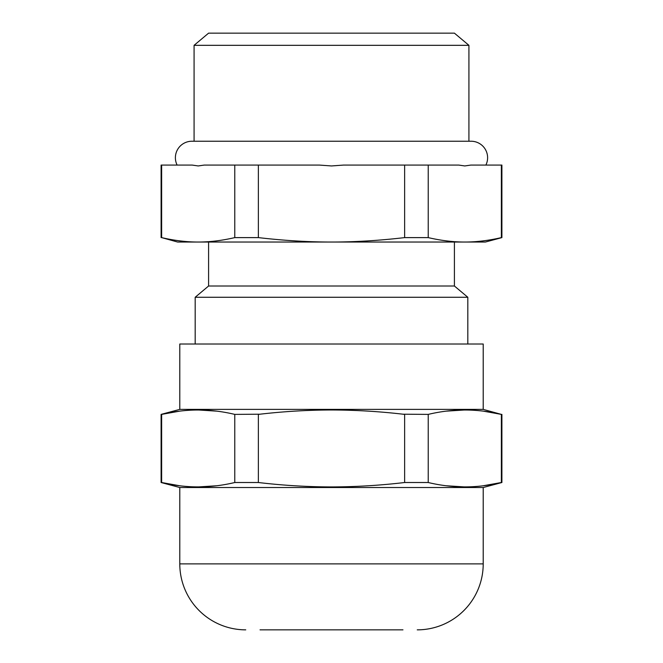 <?xml version="1.0" encoding="UTF-8"?>
<svg xmlns="http://www.w3.org/2000/svg" width="663" height="663" viewBox="0 0 663 663"><rect width="100%" height="100%" fill="white"/><g stroke="black" fill="none" stroke-linecap="round" stroke-linejoin="round"><path stroke-width="0.99" d="M501.361 165.079L470.805 165.079L464.796 165.949L458.779 165.079L428.223 165.079L428.223 237.611C441.044 240.578 453.235 242.053 464.796 242.028L485.415 242.028L501.899 237.611L501.899 165.079L501.361 165.079L501.361 237.611C488.54 240.578 476.349 242.053 464.796 242.028L331.5 242.028C308.378 242.053 284.004 240.578 258.371 237.611L258.371 165.079L319.475 165.079L331.5 165.949L343.525 165.079L404.629 165.079L404.629 237.611C378.996 240.578 354.622 242.053 331.5 242.028L198.204 242.028C186.651 242.053 174.46 240.578 161.639 237.611L161.639 165.079L192.195 165.079L198.204 165.949L204.221 165.079L234.777 165.079L234.777 237.611C221.956 240.578 209.765 242.053 198.204 242.028L177.585 242.028L161.639 237.611M161.101 237.611L161.101 165.079L161.639 165.079M234.777 165.079L258.371 165.079M404.629 165.079L428.223 165.079M177.12 165.079A16.492 16.492 0 0 1 191.88 141.236L471.12 141.236A16.492 16.492 0 0 1 485.88 165.079M483.211 409.386L179.789 409.386L179.789 344.014L483.211 344.014L483.211 409.386L501.361 414.392C476.979 408.549 452.605 408.549 428.223 414.392L428.223 482.515C452.605 488.358 476.979 488.358 501.361 482.515L483.112 485.78M260.037 629.85L402.963 629.85M501.361 237.611L501.899 237.611M195.179 344.014L195.179 297.264L467.821 297.264L467.821 344.014M179.458 485.722L161.639 482.515C186.021 488.358 210.395 488.358 234.777 482.515L234.777 414.392C210.395 408.549 186.021 408.549 161.639 414.392L179.458 411.184M245.749 629.85A65.96 65.96 0 0 1 179.789 563.89L179.789 487.52L161.101 482.515L161.639 482.515L161.639 414.392L161.101 414.392L179.789 409.386M234.777 414.392L260.037 414.201M198.212 409.974L216.528 411.126M331.5 409.974C307.044 410.041 282.662 411.516 258.371 414.392L258.371 482.515C282.662 485.391 307.035 486.866 331.5 486.932C355.965 486.866 380.338 485.391 404.629 482.515L404.629 414.392C380.338 411.516 355.965 410.041 331.5 409.974M195.179 297.264L208.588 286.01L454.412 286.01L467.821 297.264M216.519 485.78L198.204 486.932M483.542 411.184L501.361 414.392L501.361 482.515L501.899 482.515L501.899 414.392M208.588 286.01L208.588 242.028M454.412 286.01L454.412 242.028M402.963 414.201L428.223 414.392M179.789 487.52L483.211 487.52L501.899 482.515M258.371 482.515L234.777 482.515M208.588 33.15L454.412 33.15L468.923 45.324L194.077 45.324L208.588 33.15M404.629 237.611L428.223 237.611M446.472 411.126L464.796 409.974M464.788 486.932L446.481 485.78M234.777 237.611L258.371 237.611M428.223 482.515L404.629 482.515M179.789 563.89L483.211 563.89A65.96 65.96 0 0 1 417.251 629.85M194.077 141.236L194.077 45.324M468.923 141.236L468.923 45.324M161.101 482.515L161.101 414.392M483.211 563.89L483.211 487.52"/></g></svg>
